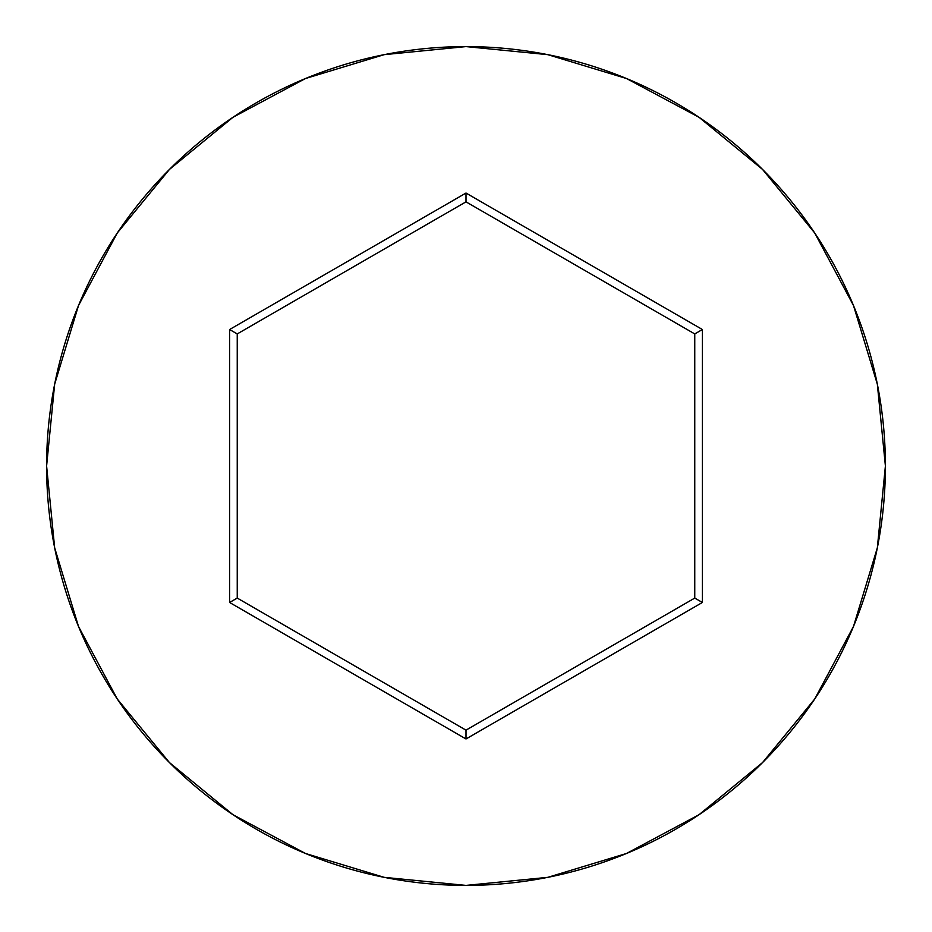 <?xml version="1.0" encoding="UTF-8"?>
<svg xmlns="http://www.w3.org/2000/svg" width="932" height="932" viewBox="0 0 932 932"><rect width="100%" height="100%" fill="white"/><g stroke="black" fill="none" stroke-linecap="round" stroke-linejoin="round"><path stroke-width="1.4" d="M46.6 466A419.4 419.4 0 0 1 466 46.6A419.4 419.4 0 0 1 885.4 466A419.4 419.4 0 0 0 466 46.6A419.4 419.4 0 0 0 46.6 466L54.662 547.818L78.521 626.502L117.281 699.012L169.438 762.562L232.988 814.719L305.498 853.479L384.182 877.338L466 885.4L547.818 877.338L626.502 853.479L699.012 814.719L762.562 762.562L814.719 699.012L853.479 626.502L877.338 547.818L885.4 466L877.338 384.182L853.479 305.498L814.719 232.988L762.562 169.438L699.012 117.281L626.502 78.521L547.818 54.662L466 46.6L384.182 54.662L305.498 78.521L232.988 117.281L169.438 169.438L117.281 232.988L78.521 305.498L54.662 384.182L46.6 466A419.4 419.4 0 0 0 466 885.4A419.4 419.4 0 0 0 885.4 466A419.4 419.4 0 0 1 466 885.4A419.4 419.4 0 0 1 46.6 466M229.61 602.48L229.61 329.52L466 193.04L702.39 329.52L702.39 602.48L466 738.959L229.61 602.48L466 738.959L702.39 602.48L694.759 598.076L466 730.152L237.241 598.076L237.241 333.924L466 201.848L694.759 333.924L694.759 598.076L466 730.152L466 738.959L466 730.152L237.241 598.076L229.61 602.48L237.241 598.076L237.241 333.924L229.61 329.52L229.61 602.48M694.759 598.076L702.39 602.48L702.39 329.52L694.759 333.924L694.759 598.076M694.759 333.924L702.39 329.52L466 193.04L466 201.848L694.759 333.924M466 201.848L466 193.04L229.61 329.52L237.241 333.924L466 201.848"/></g></svg>
